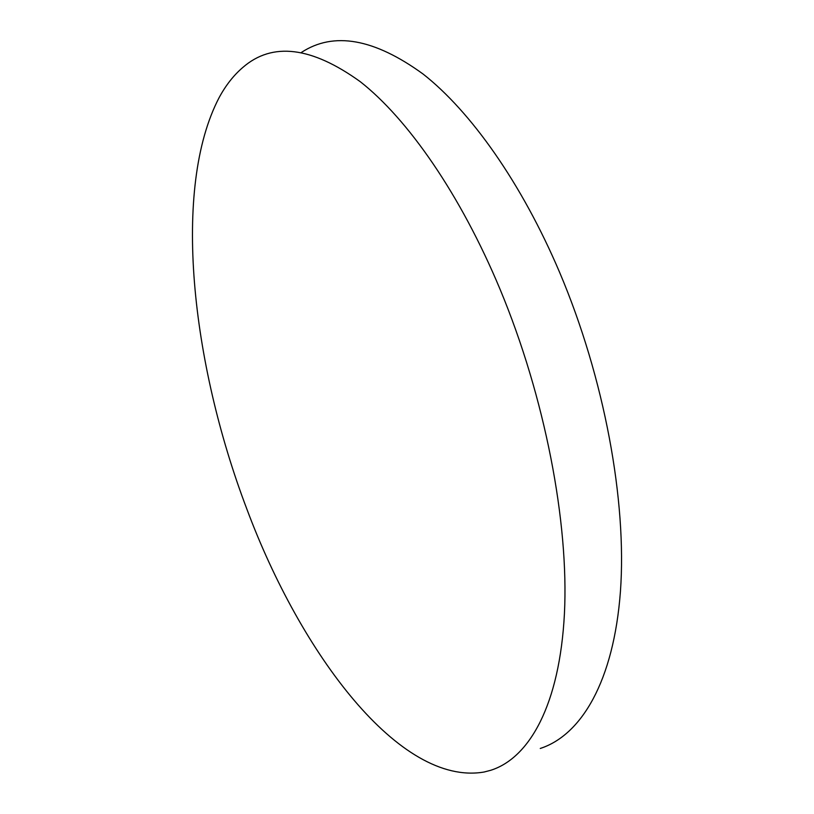 <?xml version="1.0" encoding="UTF-8"?>
<svg xmlns="http://www.w3.org/2000/svg" width="814" height="814" viewBox="0 0 814 814"><rect width="100%" height="100%" fill="white"/><g stroke="black" fill="none" stroke-linecap="round" stroke-linejoin="round"><path stroke-width="1.22" d="M246.703 508.658C191.432 363.197 171.835 188.024 219.139 97.599C225.773 85.317 233.669 75.264 242.857 67.42C272.324 41.799 311.457 46.551 360.256 81.675C407.834 118.986 460.368 194.19 500.122 289.418C545.044 397.324 569.006 522.72 564.428 613.695C559.676 704.782 529.487 758.078 490.679 770.309L484.065 772.028C399.776 786.497 300.722 653.744 246.703 508.658M301.495 52.381C333.689 31.349 374.216 38.563 423.077 74.033C470.645 111.355 521.571 182.855 559.676 272.497C604.426 378.083 626.973 501.261 620.441 591.351C613.736 681.542 581.176 735.225 540.262 748.463"/></g></svg>
